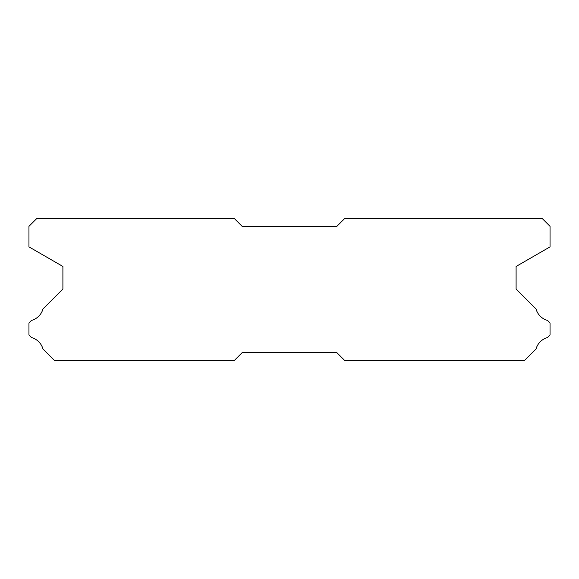 <?xml version="1.0" encoding="UTF-8"?>
<svg xmlns="http://www.w3.org/2000/svg" width="579" height="579" viewBox="0 0 579 579"><rect width="100%" height="100%" fill="white"/><g stroke="black" fill="none" stroke-linecap="round" stroke-linejoin="round"><path stroke-width="0.87" d="M542.154 218.442L344.766 218.442L336.869 226.338L242.131 226.338L234.234 218.442L36.846 218.442L28.95 226.338L28.95 246.864L62.901 266.463L62.901 289.03L42.969 308.962A16.422 16.422 0 0 1 31.498 320.426L28.95 322.973L28.95 334.98L31.519 337.55A16.422 16.422 0 0 1 42.962 348.985L54.535 360.558L234.234 360.558L242.131 352.662L336.869 352.662L344.766 360.558L524.465 360.558L536.038 348.985A16.422 16.422 0 0 1 547.481 337.55L550.05 334.98L550.05 322.973L547.502 320.426A16.422 16.422 0 0 1 536.031 308.962L516.099 289.03L516.099 266.463L550.05 246.864L550.05 226.338L542.154 218.442"/></g></svg>
